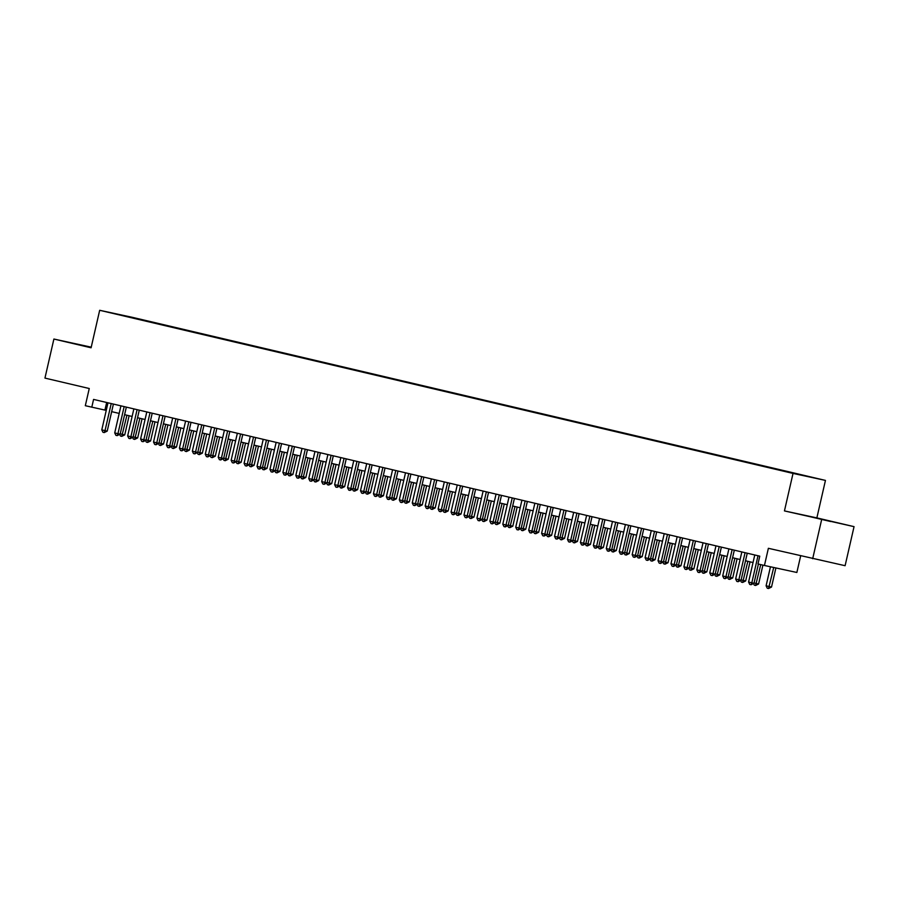 <?xml version="1.0" encoding="UTF-8"?>
<svg xmlns="http://www.w3.org/2000/svg" width="899" height="899" viewBox="0 0 899 899"><rect width="100%" height="100%" fill="white"/><g stroke="black" fill="none" stroke-linecap="round" stroke-linejoin="round"><path stroke-width="1.35" d="M112.218 313.2L120.016 314.942L112.218 313.2M91.226 347.171L53.895 339.035L44.95 378.097L89.259 388.514L85.315 405.707L106.251 410.371M825.451 480.403L132.097 317.268L99.677 310.29L793.03 473.413L825.451 480.403L816.865 517.891L784.445 510.913L854.05 526.645L816.865 517.891M854.05 526.645L845.105 565.707L768.375 548.3L764.442 565.482L796.862 572.472L800.661 555.897M821.63 519.667L812.685 558.729M764.442 565.482L757.981 563.965L759.767 556.155L93.575 399.414L91.788 407.225M791.817 472.975L781.411 470.615L791.794 473.054M128.669 317.044L141.66 320.1M128.624 316.909L141.941 319.786M784.445 510.913L793.03 473.413M53.895 339.035L91.091 347.789L99.677 310.29M111.667 411.641L119.185 413.416M124.601 414.686L132.119 416.451M137.536 417.732L145.065 419.496M150.47 420.777L157.999 422.541M163.416 423.811L170.934 425.587M176.35 426.856L183.868 428.632M189.284 429.902L196.802 431.677M202.219 432.947L209.737 434.711M215.153 435.993L222.671 437.757M228.088 439.038L235.605 440.802M241.022 442.072L248.551 443.848M253.956 445.117L261.485 446.893M266.902 448.163L274.42 449.938M279.836 451.208L287.354 452.972M292.771 454.253L300.288 456.018M305.705 457.299L313.223 459.063M318.639 460.333L326.157 462.108M331.574 463.378L339.092 465.154M344.508 466.424L352.037 468.188M357.442 469.469L364.972 471.233M370.388 472.514L377.906 474.279M383.322 475.56L390.84 477.324M396.257 478.594L403.775 480.369M409.191 481.639L416.709 483.415M422.125 484.685L429.643 486.449M435.06 487.73L442.578 489.494M447.994 490.775L455.523 492.54M460.929 493.809L468.458 495.585M473.863 496.855L481.392 498.63M486.808 499.9L494.326 501.676M499.743 502.946L507.261 504.71M512.677 505.991L520.195 507.755M525.612 509.036L533.129 510.801M538.546 512.07L546.064 513.846M551.48 515.116L558.998 516.891M564.415 518.161L571.944 519.937M577.349 521.206L584.878 522.971M590.295 524.252L597.813 526.016M603.229 527.297L610.747 529.062M616.163 530.331L623.681 532.107M629.098 533.377L636.616 535.152M642.032 536.422L649.55 538.198M654.966 539.467L662.484 541.232M667.901 542.513L675.43 544.277M680.835 545.558L688.364 547.322M693.781 548.592L701.299 550.368M706.715 551.638L714.233 553.413M719.649 554.683L727.167 556.459M732.584 557.728L740.102 559.493M745.518 560.774L753.036 562.538M106.666 402.494L104.925 410.056M830.788 521.296L803.661 515.206L830.732 521.544M91.192 347.329L69.56 342.497L91.136 347.587M758.003 555.739L751.811 582.799L748.575 582.046L754.767 554.975M758.396 564.066L754.003 583.271L751.811 582.799L751.025 584.743L749.732 584.44L748.575 582.046M754.003 583.271L751.025 584.743M770.454 566.775L766.094 585.811L769.33 586.575L771.522 587.047L775.893 567.954M771.522 587.047L768.555 588.519L773.702 567.483M768.555 588.519L767.263 588.216L766.094 585.811M745.069 552.694L738.866 579.754L735.64 579.001L741.832 551.93M747.249 553.211L741.057 580.226L738.866 579.754L738.09 581.698L736.798 581.395L735.64 579.001M741.057 580.226L738.09 581.698M732.134 549.649L725.931 576.72L722.706 575.956L728.898 548.884M734.314 550.166L728.123 577.192L725.931 576.72L725.156 578.664L723.864 578.36L722.706 575.956M728.123 577.192L725.156 578.664M719.2 546.603L712.997 573.674L709.761 572.91L715.964 545.85M721.38 547.12L715.188 574.146L712.997 573.674L712.222 575.618L710.929 575.315L709.761 572.91M715.188 574.146L712.222 575.618M706.266 543.569L700.063 570.629L696.826 569.865L703.029 542.805M708.446 544.075L702.254 571.101L700.063 570.629L699.287 572.573L697.995 572.27L696.826 569.865M702.254 571.101L699.287 572.573M754.059 582.979L758.587 584.002L762.914 565.123M758.587 584.002L755.621 585.474L760.734 564.606M755.621 585.474L754.328 585.17L753.564 583.608M741.124 579.945L745.653 580.956L750.036 561.83M745.653 580.956L742.686 582.428L747.856 561.324M742.686 582.428L741.383 582.125L740.63 580.574M728.19 576.9L732.719 577.922L737.09 558.785M732.719 577.922L729.741 579.394L734.91 558.279M729.741 579.394L728.448 579.091L727.696 577.529M715.256 573.854L719.773 574.877L724.156 555.751M719.773 574.877L716.806 576.349L721.976 555.234M716.806 576.349L715.514 576.045L714.761 574.483M693.331 540.524L687.128 567.584L683.892 566.819L690.095 539.76M695.511 541.029L689.319 568.056L687.128 567.584L686.353 569.528L685.06 569.224L683.892 566.819M689.319 568.056L686.353 569.528M702.321 570.809L706.839 571.831L711.221 552.705M706.839 571.831L703.872 573.304L709.041 552.188M703.872 573.304L702.58 573L701.827 571.438M680.386 537.478L674.194 564.538L670.957 563.785L677.161 536.714M682.577 537.995L676.385 565.01L674.194 564.538L673.418 566.482L672.126 566.179L670.957 563.785M676.385 565.01L673.418 566.482M689.387 567.763L693.904 568.786L698.287 549.66M693.904 568.786L690.938 570.258L696.107 549.143M690.938 570.258L689.645 569.955L688.892 568.393M667.451 534.433L661.259 561.493L658.023 560.74L664.226 533.669M669.631 534.95L663.451 561.965L661.259 561.493L660.484 563.437L659.181 563.134L658.023 560.74M663.451 561.965L660.484 563.437M676.453 564.718L680.97 565.741L685.353 546.614M680.97 565.741L678.003 567.213L683.173 546.098M678.003 567.213L676.711 566.909L675.958 565.359M654.517 531.388L648.325 558.459L645.089 557.695L651.281 530.624M656.697 531.905L650.516 558.931L648.325 558.459L647.538 560.403L646.246 560.099L645.089 557.695M650.516 558.931L647.538 560.403M663.518 561.684L668.036 562.695L672.418 543.569M668.036 562.695L665.069 564.167L670.238 543.063M665.069 564.167L663.777 563.864L663.024 562.313M641.583 528.342L635.391 555.413L632.154 554.649L638.346 527.589M643.763 528.859L637.571 555.885L635.391 555.413L634.604 557.358L633.312 557.054L632.154 554.649M637.571 555.885L634.604 557.358M650.573 558.639L655.101 559.661L659.484 540.524M655.101 559.661L652.135 561.133L657.304 540.018M652.135 561.133L650.842 560.83L650.078 559.268M628.648 525.308L622.445 552.368L619.22 551.604L625.412 524.544M630.828 525.814L624.636 552.84L622.445 552.368L621.67 554.312L620.377 554.009L619.22 551.604M624.636 552.84L621.67 554.312M637.638 555.593L642.167 556.616L646.55 537.49M642.167 556.616L639.2 558.088L644.369 536.973M639.2 558.088L637.897 557.785L637.144 556.223M615.714 522.263L609.511 549.323L606.274 548.559L612.477 521.499M617.894 522.769L611.702 549.795L609.511 549.323L608.735 551.267L607.443 550.963L606.274 548.559M611.702 549.795L608.735 551.267M624.704 552.548L629.233 553.57L633.615 534.444M629.233 553.57L626.255 555.043L631.424 533.927M626.255 555.043L624.962 554.739L624.209 553.177M602.779 519.217L596.576 546.277L593.34 545.524L599.543 518.453M604.96 519.734L598.768 546.749L596.576 546.277L595.801 548.221L594.509 547.918L593.34 545.524M598.768 546.749L595.801 548.221M611.769 549.503L616.298 550.525L620.67 531.399M616.298 550.525L613.32 551.997L618.49 530.882M613.32 551.997L612.028 551.694L611.275 550.132M589.845 516.172L583.642 543.232L580.406 542.479L586.609 515.408M592.025 516.689L585.833 543.704L583.642 543.232L582.867 545.176L581.574 544.873L580.406 542.479M585.833 543.704L582.867 545.176M598.835 546.468L603.353 547.48L607.735 528.354M603.353 547.48L600.386 548.952L605.555 527.837M600.386 548.952L599.094 548.648L598.341 547.098M576.911 513.127L570.708 540.198L567.471 539.434L573.674 512.374M579.091 513.644L572.899 540.67L570.708 540.198L569.932 542.142L568.64 541.839L567.471 539.434M572.899 540.67L569.932 542.142M585.901 543.423L590.418 544.434L594.801 525.308M590.418 544.434L587.452 545.918L592.621 524.802M587.452 545.918L586.159 545.603L585.406 544.052M563.965 510.081L557.773 537.153L554.537 536.388L560.74 509.328M566.145 510.598L559.965 537.624L557.773 537.153L556.998 539.097L555.694 538.793L554.537 536.388M559.965 537.624L556.998 539.097M572.966 540.378L577.484 541.4L581.867 522.263M577.484 541.4L574.517 542.872L579.686 521.757M574.517 542.872L573.225 542.569L572.472 541.007M551.031 507.047L544.839 534.107L541.603 533.343L547.794 506.283M553.211 507.553L547.03 534.579L544.839 534.107L544.052 536.051L542.76 535.748L541.603 533.343M547.03 534.579L544.052 536.051M560.032 537.332L564.55 538.355L568.932 519.229M564.55 538.355L561.583 539.827L566.752 518.712M561.583 539.827L560.291 539.524L559.538 537.962M538.096 504.002L531.905 531.062L528.668 530.298L534.86 503.238M540.277 504.508L534.085 531.534L531.905 531.062L531.118 533.006L529.826 532.702L528.668 530.298M534.085 531.534L531.118 533.006M547.098 534.287L551.615 535.31L555.998 516.183M551.615 535.31L548.648 536.782L553.818 515.666M548.648 536.782L547.356 536.478L546.592 534.916M525.162 500.957L518.959 528.016L515.734 527.264L521.926 500.192M527.342 501.473L521.15 528.488L518.959 528.016L518.184 529.961L516.891 529.657L515.734 527.264M521.15 528.488L518.184 529.961M534.152 531.242L538.681 532.264L543.063 513.138M538.681 532.264L535.714 533.736L540.883 512.621M535.714 533.736L534.422 533.433L533.658 531.871M512.228 497.911L506.025 524.982L502.799 524.218L508.991 497.147M514.408 498.428L508.216 525.443L506.025 524.982L505.249 526.926L503.957 526.612L502.799 524.218M508.216 525.443L505.249 526.926M521.218 528.207L525.746 529.219L530.129 510.093M525.746 529.219L522.78 530.691L527.938 509.576M522.78 530.691L521.476 530.388L520.723 528.837M499.293 494.866L493.09 521.937L489.854 521.173L496.057 494.113M501.473 495.383L495.282 522.409L493.09 521.937L492.315 523.881L491.023 523.578L489.854 521.173M495.282 522.409L492.315 523.881M508.283 525.162L512.812 526.185L517.183 507.047M512.812 526.185L509.834 527.657L515.003 506.542M509.834 527.657L508.542 527.342L507.789 525.791M486.359 491.82L480.156 518.892L476.919 518.127L483.123 491.068M488.539 492.337L482.347 519.364L480.156 518.892L479.381 520.836L478.088 520.532L476.919 518.127M482.347 519.364L479.381 520.836M495.349 522.117L499.866 523.139L504.249 504.002M499.866 523.139L496.9 524.611L502.069 503.496M496.9 524.611L495.607 524.308L494.855 522.746M473.425 488.786L467.222 515.846L463.985 515.082L470.188 488.022M475.605 489.292L469.413 516.318L467.222 515.846L466.446 517.79L465.154 517.487L463.985 515.082M469.413 516.318L466.446 517.79M482.415 519.071L486.932 520.094L491.315 500.968M486.932 520.094L483.965 521.566L489.135 500.451M483.965 521.566L482.673 521.263L481.92 519.701M460.479 485.741L454.287 512.801L451.051 512.037L457.254 484.977M462.67 486.247L456.478 513.273L454.287 512.801L453.512 514.745L452.208 514.442L451.051 512.037M456.478 513.273L453.512 514.745M469.48 516.026L473.998 517.049L478.38 497.922M473.998 517.049L471.031 518.521L476.2 497.405M471.031 518.521L469.739 518.217L468.986 516.655M447.545 482.696L441.353 509.755L438.116 509.003L444.32 481.931M449.725 483.213L443.544 510.227L441.353 509.755L440.566 511.7L439.274 511.396L438.116 509.003M443.544 510.227L440.566 511.7M456.546 512.981L461.063 514.003L465.446 494.877M461.063 514.003L458.097 515.475L463.266 494.36M458.097 515.475L456.804 515.172L456.051 513.61M434.61 479.65L428.418 506.721L425.182 505.957L431.374 478.886M436.79 480.167L430.61 507.193L428.418 506.721L427.632 508.665L426.34 508.351L425.182 505.957M430.61 507.193L427.632 508.665M421.676 476.605L415.473 503.676L412.248 502.912L418.44 475.852M423.856 477.122L417.664 504.148L415.473 503.676L414.697 505.62L413.405 505.317L412.248 502.912M417.664 504.148L414.697 505.62M408.742 473.559L402.538 500.631L399.313 499.866L405.505 472.807M410.922 474.076L404.73 501.103L402.538 500.631L401.763 502.575L400.471 502.271L399.313 499.866M404.73 501.103L401.763 502.575M443.612 509.947L448.129 510.958L452.512 491.832M448.129 510.958L445.162 512.43L450.332 491.315M445.162 512.43L443.87 512.127L443.117 510.576M430.666 506.901L435.195 507.924L439.577 488.786M435.195 507.924L432.228 509.396L437.397 488.281M432.228 509.396L430.936 509.081L430.172 507.53M417.732 503.856L422.26 504.878L426.643 485.741M422.26 504.878L419.294 506.351L424.452 485.235M419.294 506.351L417.99 506.047L417.237 504.485M395.807 470.525L389.604 497.585L386.368 496.821L392.571 469.761M397.987 471.031L391.795 498.057L389.604 497.585L388.829 499.529L387.536 499.226L386.368 496.821M391.795 498.057L388.829 499.529M404.797 500.81L409.326 501.833L413.697 482.707M409.326 501.833L406.348 503.305L411.517 482.19M406.348 503.305L405.056 503.002L404.303 501.44M382.873 467.48L376.67 494.54L373.433 493.787L379.636 466.716M385.053 467.986L378.861 495.012L376.67 494.54L375.894 496.484L374.602 496.181L373.433 493.787M378.861 495.012L375.894 496.484M391.863 497.765L396.38 498.788L400.763 479.661M396.38 498.788L393.414 500.26L398.583 479.145M393.414 500.26L392.121 499.956L391.368 498.394M369.938 464.435L363.735 491.495L360.499 490.742L366.702 463.67M372.119 464.952L365.927 491.967L363.735 491.495L362.96 493.439L361.668 493.135L360.499 490.742M365.927 491.967L362.96 493.439M378.928 494.72L383.446 495.742L387.829 476.616M383.446 495.742L380.479 497.214L385.649 476.099M380.479 497.214L379.187 496.911L378.434 495.349M356.993 461.389L350.801 488.46L347.565 487.696L353.768 460.625M359.184 461.906L352.992 488.932L350.801 488.46L350.026 490.404L348.733 490.101L347.565 487.696M352.992 488.932L350.026 490.404M365.994 491.686L370.512 492.697L374.894 473.571M370.512 492.697L367.545 494.169L372.714 473.065M367.545 494.169L366.253 493.866L365.5 492.315M344.059 458.344L337.867 485.415L334.63 484.651L340.833 457.591M346.239 458.861L340.058 485.887L337.867 485.415L337.08 487.359L335.788 487.056L334.63 484.651M340.058 485.887L337.08 487.359M353.06 488.64L357.577 489.663L361.96 470.525M357.577 489.663L354.611 491.135L359.78 470.02M354.611 491.135L353.318 490.832L352.565 489.27M331.124 455.299L324.932 482.37L321.696 481.606L327.888 454.546M333.304 455.815L327.124 482.842L324.932 482.37L324.146 484.314L322.853 484.01L321.696 481.606M327.124 482.842L324.146 484.314M340.125 485.595L344.643 486.617L349.026 467.491M344.643 486.617L341.676 488.09L346.845 466.974M341.676 488.09L340.384 487.786L339.631 486.224M318.19 452.264L311.998 479.324L308.762 478.56L314.953 451.5M320.37 452.77L314.178 479.796L311.998 479.324L311.211 481.268L309.919 480.965L308.762 478.56M314.178 479.796L311.211 481.268M327.18 482.549L331.709 483.572L336.091 464.446M331.709 483.572L328.742 485.044L333.911 463.929M328.742 485.044L327.45 484.741L326.685 483.179M305.255 449.219L299.052 476.279L295.827 475.526L302.019 448.455M307.436 449.736L301.244 476.751L299.052 476.279L298.277 478.223L296.985 477.92L295.827 475.526M301.244 476.751L298.277 478.223M314.245 479.504L318.774 480.527L323.157 461.401M318.774 480.527L315.807 481.999L320.977 460.884M315.807 481.999L314.504 481.695L313.751 480.133M292.321 446.174L286.118 473.234L282.882 472.481L289.085 445.41M294.501 446.691L288.309 473.706L286.118 473.234L285.343 475.178L284.05 474.874L282.882 472.481M288.309 473.706L285.343 475.178M301.311 476.459L305.84 477.481L310.211 458.355M305.84 477.481L302.862 478.953L308.031 457.838M302.862 478.953L301.57 478.65L300.817 477.088M279.387 443.128L273.184 470.199L269.947 469.435L276.15 442.364M281.567 443.645L275.375 470.671L273.184 470.199L272.408 472.144L271.116 471.84L269.947 469.435M275.375 470.671L272.408 472.144M288.377 473.425L292.905 474.436L297.277 455.31M292.905 474.436L289.928 475.908L295.097 454.804M289.928 475.908L288.635 475.605L287.882 474.054M266.452 440.083L260.249 467.154L257.013 466.39L263.216 439.33M268.632 440.6L262.441 467.626L260.249 467.154L259.474 469.098L258.182 468.795L257.013 466.39M262.441 467.626L259.474 469.098M275.442 470.379L279.96 471.402L284.342 452.264M279.96 471.402L276.993 472.874L282.162 451.759M276.993 472.874L275.701 472.571L274.948 471.009M253.518 437.049L247.315 464.109L244.078 463.345L250.282 436.285M255.698 437.555L249.506 464.581L247.315 464.109L246.54 466.053L245.247 465.749L244.078 463.345M249.506 464.581L246.54 466.053M262.508 467.334L267.025 468.357L271.408 449.23M267.025 468.357L264.059 469.829L269.228 448.713M264.059 469.829L262.766 469.525L262.014 467.963M240.572 434.003L234.381 461.063L231.144 460.299L237.347 433.239M242.752 434.509L236.572 461.535L234.381 461.063L233.605 463.007L232.302 462.704L231.144 460.299M236.572 461.535L233.605 463.007M249.574 464.289L254.091 465.311L258.474 446.185M254.091 465.311L251.124 466.783L256.294 445.668M251.124 466.783L249.832 466.48L249.079 464.918M227.638 430.958L221.446 458.018L218.21 457.265L224.402 430.194M229.818 431.475L223.637 458.49L221.446 458.018L220.66 459.962L219.367 459.659L218.21 457.265M223.637 458.49L220.66 459.962M236.639 461.243L241.157 462.266L245.539 443.14M241.157 462.266L238.19 463.738L243.359 442.623M238.19 463.738L236.898 463.434L236.145 461.872M214.704 427.913L208.512 454.973L205.275 454.22L211.467 427.149M216.884 428.43L210.692 455.445L208.512 454.973L207.725 456.917L206.433 456.613L205.275 454.22M210.692 455.445L207.725 456.917M223.694 458.198L228.222 459.22L232.605 440.094M228.222 459.22L225.256 460.693L230.425 439.577M225.256 460.693L223.963 460.389L223.199 458.838M201.769 424.867L195.566 451.939L192.341 451.174L198.533 424.114M203.949 425.384L197.758 452.411L195.566 451.939L194.791 453.883L193.499 453.579L192.341 451.174M197.758 452.411L194.791 453.883M210.759 455.164L215.288 456.175L219.671 437.049M215.288 456.175L212.321 457.647L217.491 436.543M212.321 457.647L211.018 457.344L210.265 455.793M188.835 421.822L182.632 448.893L179.407 448.129L185.599 421.069M191.015 422.339L184.823 449.365L182.632 448.893L181.856 450.837L180.564 450.534L179.407 448.129M184.823 449.365L181.856 450.837M197.825 452.118L202.354 453.141L206.736 434.003M202.354 453.141L199.376 454.613L204.545 433.498M199.376 454.613L198.083 454.31L197.331 452.748M175.901 418.788L169.697 445.848L166.461 445.084L172.664 418.024M178.081 419.294L171.889 446.32L169.697 445.848L168.922 447.792L167.63 447.488L166.461 445.084M171.889 446.32L168.922 447.792M184.891 449.073L189.419 450.096L193.791 430.969M189.419 450.096L186.441 451.568L191.611 430.452M186.441 451.568L185.149 451.264L184.396 449.702M162.966 415.743L156.763 442.802L153.527 442.038L159.73 414.978M165.146 416.248L158.954 443.274L156.763 442.802L155.988 444.747L154.695 444.443L153.527 442.038M158.954 443.274L155.988 444.747M171.956 446.028L176.474 447.05L180.856 427.924M176.474 447.05L173.507 448.522L178.676 427.407M173.507 448.522L172.215 448.219L171.462 446.657M150.032 412.697L143.829 439.757L140.592 439.004L146.795 411.933M152.212 413.214L146.02 440.229L143.829 439.757L143.053 441.701L141.761 441.398L140.592 439.004M146.02 440.229L143.053 441.701M159.022 442.982L163.539 444.005L167.922 424.879M163.539 444.005L160.573 445.477L165.742 424.362M160.573 445.477L159.28 445.174L158.527 443.612M137.086 409.652L130.894 436.712L127.658 435.959L133.861 408.888M139.278 410.169L133.086 437.184L130.894 436.712L130.119 438.667L128.815 438.352L127.658 435.959M133.086 437.184L130.119 438.667M146.088 439.948L150.605 440.959L154.988 421.833M150.605 440.959L147.638 442.432L152.808 421.316M147.638 442.432L146.346 442.128L145.593 440.577M124.152 406.606L117.96 433.678L114.724 432.913L120.927 405.854M126.332 407.123L120.151 434.15L117.96 433.678L117.173 435.622L115.881 435.318L114.724 432.913M120.151 434.15L117.173 435.622M133.153 436.903L137.671 437.914L142.053 418.788M137.671 437.914L134.704 439.397L139.873 418.282M134.704 439.397L133.412 439.083L132.659 437.532M111.218 403.561L105.026 430.632L101.789 429.868L107.981 402.808M113.398 404.078L107.217 431.104L105.026 430.632L104.239 432.576L102.947 432.273L101.789 429.868M107.217 431.104L104.239 432.576M120.219 433.857L124.736 434.88L129.119 415.743M124.736 434.88L121.77 436.352L126.939 415.237M121.77 436.352L120.477 436.049L119.724 434.487"/></g></svg>
